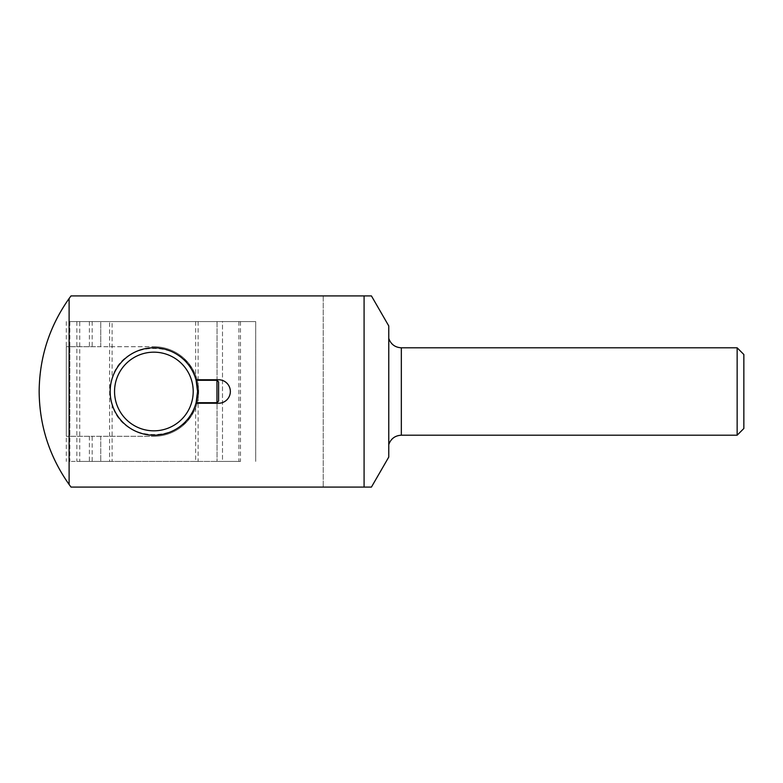 <?xml version="1.0" encoding="UTF-8"?>
<svg xmlns="http://www.w3.org/2000/svg" width="783" height="783" viewBox="0 0 783 783"><rect width="100%" height="100%" fill="white"/><g stroke="black" fill="none" stroke-linecap="round" stroke-linejoin="round"><path stroke-width="0.59" stroke-dasharray="3.92 2.94" d="M196.112 380.303L197.57 391.5A43.701 43.701 0 0 0 128.676 355.785A43.701 43.701 0 0 0 128.676 427.215A43.701 43.701 0 0 0 197.57 391.5C198.099 414.961 177.291 435.72 153.899 435.201C130.467 435.769 109.61 414.912 110.168 391.52C109.62 368.118 130.389 347.28 153.84 347.799C177.281 347.27 198.079 367.981 197.57 391.5A43.701 43.701 0 0 1 153.869 435.201A43.701 43.701 0 0 1 110.168 391.5A43.701 43.701 0 0 1 153.869 347.799A43.701 43.701 0 0 1 197.57 391.5A43.701 43.701 0 0 0 132.014 353.652A43.701 43.701 0 0 0 132.014 429.348A43.701 43.701 0 0 0 197.57 391.5A43.701 43.701 0 0 0 132.014 353.652A43.701 43.701 0 0 0 132.014 429.348A43.701 43.701 0 0 0 197.57 391.5L196.112 402.697M195.642 404.331C185.796 444.607 121.933 444.617 112.086 404.331A43.701 43.701 0 0 0 195.642 404.331L195.642 461.422L76.851 461.422L76.851 321.578L112.086 321.578L112.086 378.669C121.903 338.344 185.865 338.422 195.642 378.669A43.701 43.701 0 0 0 112.086 378.669M112.086 404.331L112.086 461.422M198.119 321.578L198.119 461.422L109.62 461.422L109.62 321.578L255.698 321.578L255.698 461.422L255.698 321.578L112.086 321.578M195.642 321.578L195.642 378.669M195.965 403.245L218.604 403.245A11.745 11.745 0 0 0 230.349 391.5A11.745 11.745 0 0 0 218.604 379.755L195.965 379.755M76.851 321.578L240.469 321.578L222.499 321.578L222.499 461.422L240.469 461.422L100.743 461.422L222.499 461.422L222.499 321.578L100.743 321.578L100.743 346.703L153.869 346.703L66.301 346.703L66.301 436.297L92.179 436.297L92.179 461.422L76.851 461.422M89.399 321.578L89.399 346.703L100.743 346.703L100.743 321.578L69.873 321.578L79.729 321.578L79.729 461.422L69.873 461.422L92.179 461.422M364.085 295.905L371.426 295.905L388.769 325.943L388.769 457.057L371.426 487.095L364.085 487.095L364.085 295.905L71.028 295.905A159.272 159.272 0 0 0 69.11 298.519L69.11 484.481A159.272 159.272 0 0 0 71.028 487.095L364.085 487.095M198.119 461.422L195.642 461.422M388.769 391.5L388.769 338.432L388.769 391.5M69.11 484.481C49.437 456.616 39.453 425.619 39.15 391.5A159.272 159.272 0 0 0 71.028 487.095A159.272 159.272 0 0 1 71.028 295.905A159.272 159.272 0 0 0 39.15 391.5C39.453 357.381 49.437 326.384 69.11 298.519M323.213 295.905L323.213 487.095L323.213 295.905M737.146 435.201L737.146 347.799M743.85 428.497L743.85 354.503M109.62 321.578L79.729 321.578M109.62 461.422L79.729 461.422M89.399 346.703L69.883 346.703L69.883 436.297L153.869 436.297L92.179 436.297M153.869 436.297A44.797 44.797 0 0 0 198.667 391.5A44.797 44.797 0 0 0 153.869 346.703A44.797 44.797 0 0 1 198.667 391.5A44.797 44.797 0 0 1 153.869 436.297M238.893 321.578L238.893 461.422M240.469 321.578L240.469 461.422M69.883 346.703L66.301 346.703M66.301 436.297L69.883 436.297M193.205 391.5A39.336 39.336 0 0 0 134.206 357.44A39.336 39.336 0 0 0 134.206 425.56A39.336 39.336 0 0 0 193.205 391.5M216.96 402.697L216.96 380.303M218.604 401.062L218.604 381.938M92.179 321.578L92.179 346.703M401.336 435.201L401.336 347.799M100.743 436.297L100.743 461.422L100.743 436.297M217.038 321.578L217.038 461.422L217.038 321.578M89.399 436.297L89.399 461.422M66.291 321.578L66.291 461.422M69.873 321.578L69.873 461.422"/><path stroke-width="1.17" d="M197.57 391.5A43.701 43.701 0 0 0 132.014 353.652A43.701 43.701 0 0 0 132.014 429.348A43.701 43.701 0 0 0 197.57 391.5L196.112 380.303L216.96 380.303L216.96 402.697L196.112 402.697L197.57 391.5M195.965 403.245L218.604 403.245A11.745 11.745 0 0 0 230.349 391.5A11.745 11.745 0 0 0 218.604 379.755L195.965 379.755M71.028 487.095L364.085 487.095L364.085 295.905L71.028 295.905A159.272 159.272 0 0 0 69.11 298.519L69.11 484.481A159.272 159.272 0 0 0 71.028 487.095M364.085 487.095L371.426 487.095L388.769 457.057L388.769 325.943L371.426 295.905L364.085 295.905M69.11 298.519C49.437 326.384 39.453 357.381 39.15 391.5C39.453 425.619 49.437 456.616 69.11 484.481M401.336 435.201L401.336 347.799L737.146 347.799L737.146 435.201L401.336 435.201C395.082 435.563 390.893 438.686 388.769 444.568M737.146 347.799L743.85 354.503L743.85 428.497L737.146 435.201M193.205 391.5A39.336 39.336 0 0 0 134.206 357.44A39.336 39.336 0 0 0 134.206 425.56A39.336 39.336 0 0 0 193.205 391.5M216.96 380.303L218.604 381.938L218.604 401.062L216.96 402.697M401.336 347.799C395.082 347.437 390.893 344.314 388.769 338.432"/></g></svg>
